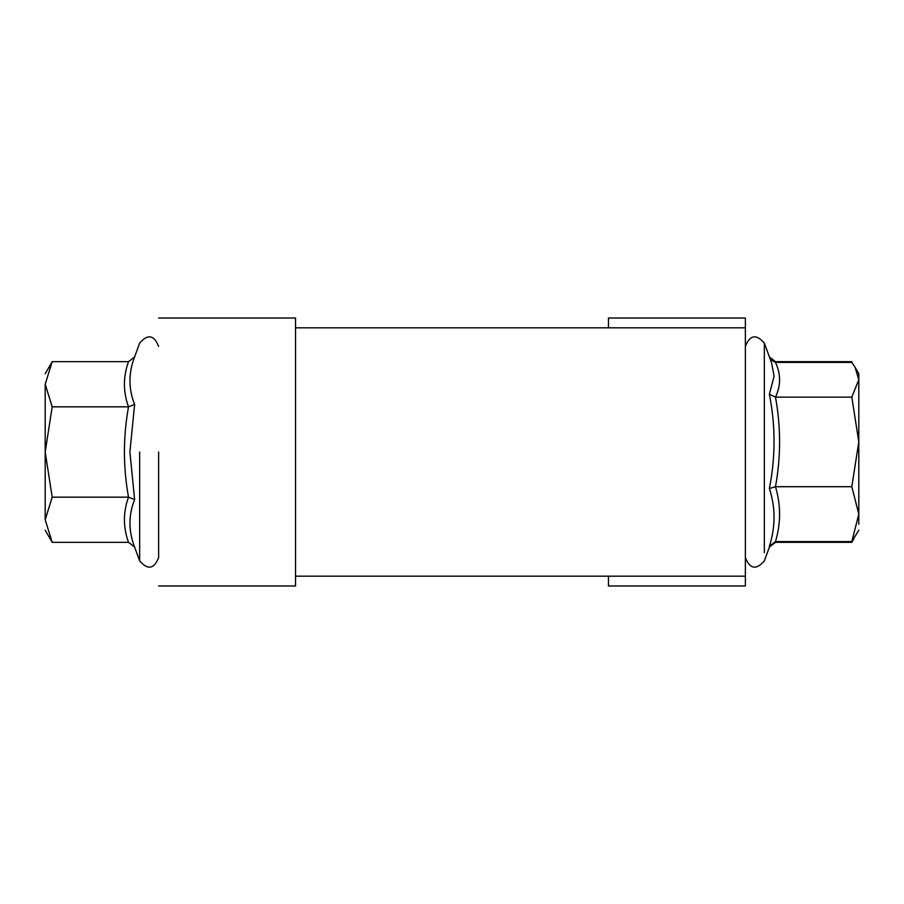 <?xml version="1.0" encoding="UTF-8"?>
<svg xmlns="http://www.w3.org/2000/svg" width="904" height="904" viewBox="0 0 904 904"><rect width="100%" height="100%" fill="white"/><g stroke="black" fill="none" stroke-linecap="round" stroke-linejoin="round"><path stroke-width="1.36" d="M608.46 327.813L608.46 318.027L745.371 318.027L745.371 576.187L295.54 576.187M745.371 327.813L295.54 327.813M745.371 576.187L745.371 585.973L608.46 585.973L608.46 576.187M158.629 318.027L295.54 318.027L295.54 585.973L158.629 585.973M853.591 539.078L851.817 542.332L775.485 542.332L769.372 547.101M769.372 356.899L775.485 361.668L851.817 361.668M775.485 361.668L775.745 362.425M775.745 541.575L775.485 542.332M858.8 524.23L858.8 379.77L855.048 367.273L851.817 362.425L775.485 362.425C780.943 373.985 780.943 385.556 775.485 397.127C780.943 426.982 780.943 456.848 775.485 486.702C780.943 504.997 780.943 523.292 775.485 541.575L769.372 546.31C775.598 526.795 775.598 507.528 769.372 488.533C775.598 457.164 775.598 425.727 769.372 394.223L774.106 376.211L771.564 362.899L764.332 343.045L764.332 552.593M858.8 389.861L858.8 373.77L855.048 367.261M858.8 379.77L851.817 397.127L858.8 441.909L851.817 486.702L858.8 514.139L851.817 541.575L858.8 530.23M775.485 541.575L851.817 541.575M769.372 394.223L775.485 397.127L851.817 397.127M769.372 488.533L775.485 486.702L851.817 486.702M775.485 362.425L770.332 359.521M45.2 519.755L52.183 497.166L45.2 452L52.183 406.834L45.2 384.245C45.2 370.414 45.2 370.414 45.2 384.245L45.2 519.755C45.2 533.586 45.2 533.586 45.2 519.755L52.183 542.332L128.515 542.332L134.628 547.101C128.402 530.942 128.402 515.088 134.628 499.55L129.893 452L134.628 404.45C128.402 388.889 128.402 373.036 134.628 356.899L128.515 361.668L52.183 361.668L45.2 373.77M158.629 452L158.629 557.61L158.629 452M45.2 384.245L52.183 361.668M158.629 557.61C154.132 569.068 147.815 570.187 139.668 560.955L134.628 547.101L128.515 542.332C123.057 527.281 123.057 512.218 128.515 497.166C123.057 467.052 123.057 436.948 128.515 406.834L52.183 406.834M134.628 499.55L128.515 497.166L52.183 497.166M134.628 404.45L128.515 406.834C123.057 391.782 123.057 376.719 128.515 361.668L134.628 356.899L139.668 343.045C147.815 333.813 154.132 334.932 158.629 346.39M139.668 452L139.668 560.955L139.668 452M764.332 560.955C756.185 570.187 749.868 569.068 745.371 557.61C749.868 569.068 756.185 570.187 764.332 560.955L770.332 544.479M764.332 343.045C756.185 333.813 749.868 334.932 745.371 346.39M139.668 560.955L134.628 547.101M134.628 356.899L139.668 343.045M52.183 542.332L45.2 530.23"/></g></svg>
